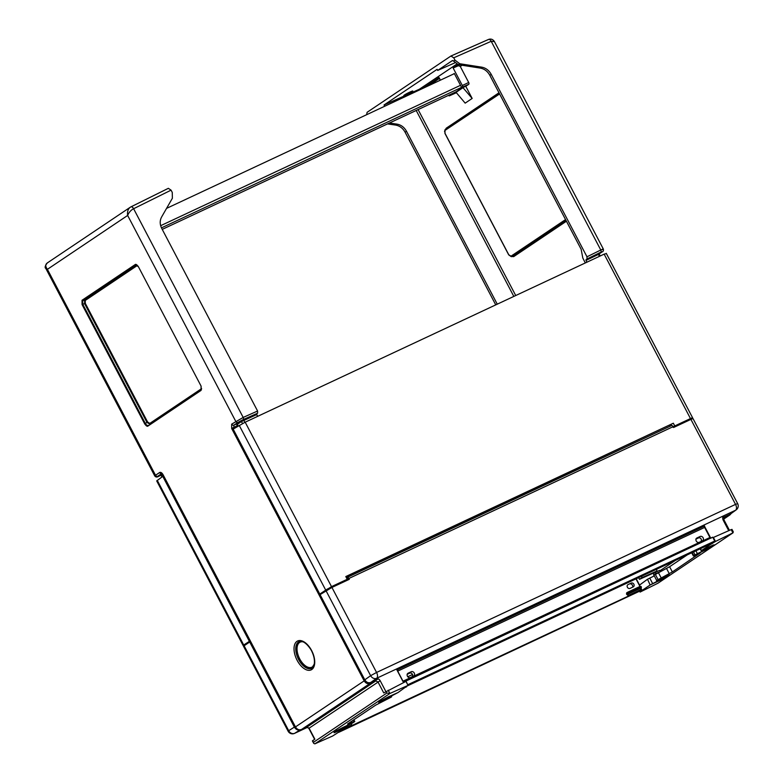 <?xml version="1.0" encoding="UTF-8"?>
<svg xmlns="http://www.w3.org/2000/svg" width="783" height="783" viewBox="0 0 783 783"><rect width="100%" height="100%" fill="white"/><g stroke="black" fill="none" stroke-linecap="round" stroke-linejoin="round"><path stroke-width="1.17" d="M354.405 721.838L334.781 731.567L334.018 732.673A7.37 0.519 152.3 0 0 337.101 731.537L346.438 727.182L332.658 736.01L314.874 743.85L313.719 743.39L312.632 740.689L314.864 739.181L309.07 728.151L306.867 727.143A1.84 1.028 66.2 0 1 306.779 727.192L306.779 727.192A1.84 1.028 66.2 0 1 306.691 727.231M346.438 727.182L336.201 731.528L353.348 722.552L343.806 727.035A7.37 0.519 152.3 0 0 334.938 731.87A7.37 0.519 152.3 0 0 334.018 732.673M406.446 686.466L398.048 692.534L388.407 696.831L379.491 701.548L378.727 702.654A7.37 0.519 152.3 0 0 381.801 701.529L391.148 697.173L375.625 705.17L347.613 723.972L354.014 721.711L353.221 720.213M391.148 697.173L380.9 701.519L398.048 692.534L388.505 697.027A7.37 0.519 152.3 0 0 379.647 701.852A7.37 0.519 152.3 0 0 378.727 702.654M161.954 473.441L163.03 474.635C161.885 472.726 160.76 472.012 159.644 472.501A1.84 1.546 56.1 0 0 161.709 473.549M231.69 428.536L233.902 427.332L233.892 425.14A1.84 1.546 -123.9 0 1 231.66 424.151L231.69 428.536L364.144 680.818C365.72 683.324 367.707 684.185 370.114 683.422A1.84 0.969 -114 0 0 370.447 682.57M376.026 679.987A1.84 0.969 66 0 1 375.693 680.936L377.954 681.905L383.748 692.935L405.956 681.396L408.06 685.389L404.703 687.64L406.612 686.789M201.094 390.374L201.065 386.058L138.415 266.739C136.868 264.605 135.762 263.91 135.087 264.644L82.039 300.261L82.068 304.577L144.708 423.887C146.255 426.021 147.37 426.725 148.046 425.991L201.094 390.374A0.617 0.519 56.1 0 1 201.202 389.66L201.065 386.058M201.084 386.097L138.415 266.739M138.444 266.788L135.753 264.997A0.617 0.519 -123.9 0 1 135.087 264.644M136.389 264.869L82.704 300.613L82.734 304.205L145.374 423.525C146.617 425.335 147.547 425.913 148.153 425.277A0.617 0.519 56.1 0 0 148.046 425.991M201.446 389.376L149.71 424.112L146.93 422.36L84.623 303.687L84.603 300.095L136.8 265.046M201.623 388.613L149.817 423.397L147.596 421.998L144.708 423.887M147.596 421.998L85.288 303.324L82.068 304.577M85.288 303.324L85.269 300.447A0.617 0.519 56.1 0 0 84.603 300.095L82.704 300.613A0.617 0.519 -123.9 0 1 82.039 300.261M375.674 678.744C377.484 678.166 378.982 678.822 380.166 680.691L308.845 728.347L306.779 727.192L301.318 729.599A1.84 1.028 66.2 0 0 301.406 729.55L370.114 683.422L375.693 680.936L306.867 727.143L301.406 729.55C299.028 730.304 297.051 729.423 295.475 726.918L297.051 729.13C296.992 729.658 301.289 730.294 301.318 729.599A1.84 1.028 66.2 0 1 301.191 729.639M130.888 206.878A3.073 1.625 -116.4 0 0 130.79 206.937C128.187 208.444 127.14 211.283 127.649 215.452C128.911 212.389 130.888 210.147 133.609 208.718A3.073 1.625 -116.4 0 0 130.888 206.878L168.345 188.321L171.066 190.152L172.27 192.452L172.377 198.256L161.611 216.999C159.683 220.581 159.752 224.457 161.827 228.616L257.587 411.016L257.607 413.209L243.21 419.619A1.84 0.969 -114 0 0 243.19 417.437L231.66 424.151M257.607 413.209L256.599 413.884L257.538 416.409M237.122 426.647L236.779 423.848L240.714 421.205L256.599 413.884M388.182 690.205L389.905 693.474L408.06 685.389M314.874 743.85L389.905 693.474L386.831 693.053L313.484 742.304M313.151 740.581L312.632 740.689L313.151 740.581M403.558 682.58L396.433 669.015M237.836 426.197L237.523 424.18L241.458 421.538L256.599 414.618M162.306 476.7L161.523 475.203L162.081 475.164M162.179 473.94L160.779 474.88L161.513 474.801M243.21 419.619L238.003 422.38A1.84 1.546 -123.9 0 1 235.771 421.391L127.649 215.452L47.401 269.332L155.523 475.271L154.76 475.947L45.864 268.52L47.401 269.332C45.14 266.328 45.257 264.116 47.753 262.696M45.864 268.52C44.582 267.717 45.052 265.868 47.264 262.971L130.281 207.231M692.143 552.563L693.787 555.695L704.387 550.498A7.37 0.519 152.3 0 0 713.254 545.663A7.37 0.519 152.3 0 0 714.174 544.86L701.754 550.351L710.318 544.596L710.005 543.999M714.174 544.86A7.37 0.519 152.3 0 0 711.101 545.996L701.46 550.547L712.001 546.005L705.473 549.764L705.091 549.02M641.267 590.147L641.58 590.744L650.144 584.999L659.687 580.506A7.37 0.519 152.3 0 0 668.545 575.681A7.37 0.519 152.3 0 0 669.465 574.879L657.045 580.36L658.111 579.645L655.381 574.438L653.834 575.006L656.751 580.555L666.294 575.818M669.465 574.879A7.37 0.519 152.3 0 0 666.392 576.004M724.05 517.866L724.206 517.769A1.84 1.028 -116.2 0 0 724.549 516.809M453.151 68.013L458.417 65.674L460.287 66.477L468.694 82.499A1.537 0.832 -115.1 0 1 468.714 84.329L468.009 84.642A1.517 0.822 -115.1 0 1 467.931 84.672L462.273 87.187A1.39 0.754 -115.1 0 0 462.322 85.494L453.151 68.013L458.182 64.637M472.159 98.443L462.988 87.676L456.058 92.325L465.171 103.141L472.159 98.443L465.777 86.296L468.714 84.329M455.716 93.02A1.537 0.832 -115.1 0 0 455.794 92.991A1.537 0.832 -115.1 0 0 455.863 92.952L456.323 92.639M512.082 256.54L513.668 256.638A0.617 0.519 56.1 0 0 513.002 256.286L566.109 220.63M498.986 92.785L446.232 128.197L445.605 129.312M512.679 256.423L511.309 256.687L512.679 256.423M446.232 128.197A0.617 0.519 -123.9 0 1 446.134 128.911L446.036 128.98M511.005 256.188A0.617 0.519 -123.9 0 0 511.671 256.54L565.835 220.18A0.617 0.519 -123.9 0 1 565.169 219.827L511.005 256.188L508.784 254.788L444.998 133.306L444.979 130.428L499.593 93.94M444.529 131.613L445.087 129.714A0.617 0.519 56.1 0 0 444.979 130.428M499.241 93.255L445.087 129.714L499.251 93.343A0.617 0.519 56.1 0 0 499.143 94.058M723.962 517.935L729.942 514.911L731.253 513.452M598.897 254.191L585.997 260.396L587.005 258.987L586.986 256.795L491.225 74.395L489.825 75.334L581.143 249.268L582.797 257.979L585.302 262.951M585.997 260.396L586.937 262.188M389.396 123.039L396.834 124.105C401.023 124.82 404.243 127.208 406.494 131.28L497.264 304.176M495.747 304.881L405.095 132.219C402.844 128.148 399.624 125.75 395.435 125.045L396.834 124.105M638.605 577.629L639.486 579.312L641.796 577.756L641.796 575.955M694.854 554.981L693.621 551.878M650.144 584.999L647.521 579.244L639.545 585.067L636.227 578.745M705.473 549.764L695.147 554.785M656.751 580.555L653.834 575.006M647.521 579.244L654.03 576.014M656.79 573.577L654.03 574.869M650.438 584.803L667.292 576.024L656.526 580.761M639.74 591.39L640.093 592.075L657.877 583.257L732.908 532.89L715.496 541.445L713.401 537.451L712.98 537.735M710.318 544.596L715.496 541.445M699.992 553.072L694.149 555.754M658.111 579.645L672.343 571.942L700.266 552.955M641.58 590.744L643.45 589.824L640.093 592.075M713.401 537.451L731.185 529.611L731.743 529.562L731.185 529.611L732.908 532.89L733.28 531.863L731.968 529.357M710.719 538.097L704.446 526.156M711.845 543.128L712.148 543.696M724.06 517.857L723.942 519.824L729.472 530.365M728.728 530.698L723.169 520.108C722.298 518.082 722.64 516.574 724.187 515.576M599.064 253.428L598.378 254.309L599.435 256.335M452.515 60.506L453.514 61.064L454.943 60.105L453.739 57.805L450.92 56.033L367.1 112.312L366.64 114.71M454.943 60.105L459.729 63.726L481.662 67.152C485.783 67.906 488.974 70.323 491.225 74.395M489.825 75.334C487.574 71.263 484.393 68.845 480.273 68.092L458.329 64.666L453.514 61.064M387.536 123.91L395.435 125.045M456.714 64.157L419.336 89.252L384.032 104.981L437.12 69.335L437.687 70.421L452.457 60.526M437.687 70.421L454.874 62.846M440.428 80.16L439.028 77.497L422.703 88.459M394.838 101.506L383.464 106.831M453.308 74.131L454.297 73.465L461.06 86.345A1.39 0.754 -115.1 0 0 462.273 87.187M462.988 87.676L468.009 84.642M455.863 92.952L455.148 93.265A1.517 0.822 -115.1 0 0 455.383 92.14M455.148 93.265L456.244 92.541M465.777 86.296L465.073 86.629M448.473 95.379A1.39 0.754 -115.1 0 0 449.422 95.81A1.39 0.754 -115.1 0 0 449.706 94.792M453.318 63.531L448.953 65.459M412.073 91.591C409.392 93.441 401.425 96.975 404.517 94.949C407.189 93.099 415.156 89.565 412.073 91.591L412.68 91.053M403.911 95.487L404.517 94.949M384.032 104.981L384.6 106.067M453.739 57.805L491.205 41.293L494.435 41.597C492.908 39.297 490.951 38.582 488.533 39.444A3.073 1.713 66.2 0 1 491.205 41.293L600.786 250.012L586.986 256.795M602.548 249.669C603.859 248.681 603.272 248.798 600.786 250.012A1.84 1.028 -116.2 0 1 600.806 252.204L587.005 258.987M419.336 89.252L419.668 89.879M654.97 572.608L659.511 570.357L660.832 571.443M659.511 570.357L660.333 570.504L675.298 560.452M651.28 571.698L656.751 569.133M656.81 569.241L656.82 571.061L654.617 572.823M656.369 573.782L654.842 572.676L653.541 573.548L653.922 576.063M655.381 574.438L669.602 566.726L687.376 554.795M639.486 579.312L654.51 572.608M464.427 86.228L456.225 91.738A2.153 1.165 64.9 0 1 456.137 91.787A2.153 1.165 64.9 0 1 456.049 91.817M166.564 208.376L454.385 73.622M233.168 429.104L245.177 422.194L331.512 586.633L319.787 594.082L233.168 429.104M347.809 579.214L346.82 580.017M331.512 586.633L347.231 579.283L345.802 576.562L346.595 576.268L348.024 578.989M344.129 581.329L327.265 589.11L319.787 594.082M346.938 580.242L344.217 581.515M688.815 420.363L690.89 418.866L673.351 427.126M605.65 253.78L604.143 254.132L690.479 418.572C692.642 417.584 693.17 417.515 692.055 418.376L690.224 419.708M606.248 253.31L692.612 417.819L692.055 418.376M690.479 418.572L674.76 425.932L673.331 423.221L346.752 576.572M672.538 427.175L674.76 425.932M670.131 426.197L669.7 425.375M673.331 423.221L345.802 576.562M604.143 254.132L245.177 422.194M248.27 642.843L244.834 644.448L250.1 641.12M250.051 641.032L249.376 641.355L162.756 476.367L156.708 480.909L243.073 645.417L249.376 641.355M246.762 643.861L243.67 644.947L157.256 480.361M162.756 476.367L163.432 476.054M627.095 593.612L627.212 593.387A0.861 0.714 -123.6 0 1 627.379 592.369L627.379 592.369A0.861 0.714 -123.6 0 1 627.457 592.33L627.496 592.31A0.861 0.861 0 0 0 627.379 592.369L626.635 592.868L626.703 594.366L627.095 593.612A0.861 0.714 56.4 0 0 628.142 594.072L628.309 592.937L641.189 586.976A0.861 0.724 -124.1 0 1 640.934 588.053L640.112 586.398L627.526 592.3M626.459 593.896L628.25 592.829L627.496 592.31L640.112 586.398A0.861 0.861 0 0 1 641.238 586.78L627.271 593.504A0.861 0.714 56.4 0 0 628.318 593.954L640.768 588.16A1.233 0.666 -115.1 0 0 640.778 589.619L628.123 595.55L626.703 594.366M633.868 584.235A2.153 1.801 -123.9 0 1 633.232 586.898L629.963 588.434A2.153 1.801 -123.9 0 1 627.966 584.637L631.235 583.1A2.153 1.801 -123.9 0 1 631.245 583.1A2.153 1.801 -123.9 0 1 633.868 584.235M632.664 587.162A2.476 2.065 56.1 0 0 629.61 583.864M307.65 727.231L294.702 733.289A4.913 4.16 57.7 0 1 288.692 730.696L288.115 731.205L243.484 646.2L250.335 641.58M249.66 641.894L294.388 727.104C295.984 729.687 297.99 730.549 300.408 729.687M300.026 729.932L294.702 733.289A4.913 2.672 64.9 0 1 294.555 733.377A4.913 2.672 64.9 0 1 294.154 733.495M338.833 732.291L641.385 590.362M635.972 578.872L639.965 586.477M351.45 723.238L351.587 725.019L351.684 723.472M641.14 586.868L641.297 586.888A0.861 0.861 0 0 1 641.013 588.004L641.737 589.853L341.936 730.216M641.355 589.139L640.778 589.619M628.123 595.55L628.142 594.072L640.768 588.16M703.124 537.784A2.476 2.065 -123.9 0 1 702.4 540.847L699.121 542.384A2.476 2.065 -123.9 0 1 699.111 542.384A2.476 2.065 -123.9 0 1 696.831 538.019L700.1 536.482A2.476 2.065 -123.9 0 1 703.124 537.784M698.925 542.462L700.57 541.689A2.153 1.801 56.1 0 0 698.573 537.892L695.872 539.164M413.639 676.042L410.37 677.569A2.476 2.065 -123.9 0 1 410.361 677.579A2.476 2.065 -123.9 0 1 408.08 673.204L411.349 671.677A2.476 2.065 -123.9 0 1 413.639 676.042L411.819 676.884A2.153 1.801 56.1 0 0 409.822 673.086L407.121 674.349M690.909 419.385L673.556 427.508L673.106 426.666L348.846 578.48L349.287 579.322L331.933 587.446L376.564 672.46L735.54 504.389L690.909 419.385L693.024 418.602L737.655 503.606L735.54 504.389A4.913 2.672 -115.1 0 1 735.619 510.213L730.118 514.196L722.729 517.661M378.355 678.89L370.819 682.424C368.401 683.275 366.395 682.414 364.8 679.83L320.071 594.63L331.933 587.446M730.833 513.756L730.118 514.196M346.781 579.949L348.288 579.792L347.016 580.389M348.846 578.48A1.84 0.998 -115.1 0 0 347.231 577.374A1.84 0.998 -115.1 0 0 347.192 577.394M347.29 577.355L671.432 425.59A1.84 0.998 64.9 0 1 671.491 425.56A1.84 0.998 64.9 0 1 673.106 426.666M326.002 590.676L370.633 675.68L376.564 672.46A4.913 2.672 64.9 0 1 376.652 678.274A4.913 4.062 -125.4 0 1 370.633 675.68L364.8 679.83M397.03 670.14L397.705 669.661L397.705 671.129L403 681.2L709.917 537.5L711.023 538.224M730.686 513.863L736.186 509.87A4.913 4.15 -126 0 1 735.619 510.213L376.652 678.274L370.819 682.424M404.106 681.924L712.687 537.177L714.722 541.033L709.075 544.645L407.15 685.996M397.705 669.661L704.592 525.98L704.631 527.429L709.917 537.5M404.126 681.915L403 681.2M405.897 680.818L407.747 684.802M410.175 677.647L411.819 676.884M407.923 684.675L714.722 541.033M365.064 680.27L295.475 726.918L163.03 474.635M237.543 425.639L233.902 427.332L234.42 428.321M299.223 660.617A14.73 7.996 64.9 0 1 298.607 659.501A14.73 7.996 64.9 0 1 299.135 641.629C302.59 640.445 306.486 643.078 310.841 649.538L311.477 650.702C313.973 655.694 314.883 660.177 314.218 664.16L311.624 668.3A14.73 7.996 64.9 0 1 299.223 660.617M297.794 661.518A15.954 8.662 64.9 0 1 297.129 660.304A15.954 8.662 64.9 0 1 296.669 641.571A15.954 8.662 64.9 0 1 310.959 649.352A15.954 8.662 64.9 0 1 311.634 650.565A15.954 8.662 64.9 0 1 312.084 669.299A15.954 8.662 64.9 0 1 297.794 661.518M159.644 472.501L155.523 475.271A1.84 1.546 -123.9 0 0 157.755 476.25C156.845 476.955 157.275 476.916 159.047 476.123L161.122 475.212M149.817 423.397A0.617 0.519 -123.9 0 1 149.71 424.112L201.28 389.601M85.269 300.447L137.358 265.466M238.003 422.38L233.892 425.14L236.779 423.848A0.617 0.519 56.1 0 1 237.523 424.18M244.756 422.389L243.689 419.639M345.802 726.321L346.194 727.074M385.98 691.438L386.831 693.053M380.166 680.691L385.853 691.526M240.714 421.205A0.617 0.519 56.1 0 1 241.458 421.538L242.495 423.515M329.007 588.287L329.271 588.787M160.779 474.88A0.617 0.519 -123.9 0 1 161.523 475.203L162.59 474.488M161.748 473.568L157.755 476.25M171.066 190.152L133.609 208.718L243.19 417.437L257.587 411.016M168.247 188.38L131.006 206.839M338.246 730.774L337.982 730.265M390.511 696.312L390.903 697.056M382.956 700.765L382.691 700.256M723.688 519.08L729.55 515.145A1.84 1.028 -116.2 0 0 729.903 514.304M460.287 66.477L462.117 65.253M438.734 80.952L440.291 79.905M515.723 295.524L418.112 109.591M513.668 256.638L566.422 221.227M405.095 132.219L406.494 131.28M700.472 548.668L701.46 550.547M697.359 553.581L695.901 550.801M723.169 520.108L723.942 519.824M602.029 251.94A1.84 1.546 56.1 0 0 602.176 251.862L599.093 253.927L602.029 251.94L600.806 252.204M598.369 253.575L585.997 259.662M481.662 67.152L480.273 68.092M458.329 64.666L459.729 63.726M458.417 65.674L459.611 64.862M428.555 85.719L439.488 78.378M462.322 85.494L468.694 82.499M513.824 296.414L416.204 110.481M451.262 55.887L488.386 39.522A3.073 1.713 66.2 0 1 488.533 39.444L451.165 55.906M494.425 41.587L603.321 249.014C603.664 250.57 603.272 251.519 602.176 251.862L602.176 251.862A1.84 1.546 56.1 0 0 602.362 251.705M656.252 573.557L660.803 571.306M672.343 571.942L669.602 566.726M669.279 573.694L666.539 568.478M661.175 577.893L658.434 572.686M641.796 577.756L656.82 571.061M660.774 579.772L660.382 579.038M652.65 583.589L649.733 578.03M456.225 91.738L162.228 229.38L456.137 91.787M461.921 87.197L161.455 227.873M460.512 85.298L160.662 225.68M239.207 425.345L325.62 589.932M671.657 425.512L671.1 424.435M294.388 727.104L288.692 730.696L244.061 645.691M412.572 674.476L407.679 676.776L412.582 674.486M345.264 727.975L351.587 725.019M627.31 592.428L626.713 592.829M702.4 540.847L700.57 541.689M704.631 527.429L397.705 671.129M411.349 671.677L409.822 673.086M408.08 673.204L407.297 673.928M696.831 538.019L696.048 538.733M700.1 536.482L698.573 537.892M313.983 665.129A13.83 7.517 64.9 0 1 299.723 658.895A13.83 7.517 64.9 0 1 303.09 641.854M162.795 474.841L295.25 727.123M346.967 726.79L346.536 725.978M312.397 740.884L313.719 743.39M161.543 474.792L160.74 475.095L162.061 476.876M161.132 475.212L158.959 476.172C157.177 477.366 155.778 477.297 154.76 475.947M354.787 721.495L353.887 719.763M308.845 728.347L314.619 739.348M391.676 696.772L391.246 695.96M446.085 128.941L445.038 129.753L444.92 133.374L508.705 254.857L511.309 256.687M723.698 519.109L729.942 514.911M701.225 550.743L700.208 548.795M733.045 532.802L658.033 583.169M599.015 253.457L600.17 255.992M449.422 95.81L455.794 92.991M659.56 570.327L654.931 572.618M693.395 556.018L691.692 552.778M288.115 731.205A4.913 4.913 0 0 0 294.555 733.377L307.66 727.241M347.231 577.374L671.491 425.56M736.186 509.87A4.913 4.913 0 0 0 737.655 503.606M300.31 641.394C295.994 644.722 295.778 650.575 299.654 658.963C303.638 665.932 307.944 668.799 312.564 667.556"/></g></svg>
